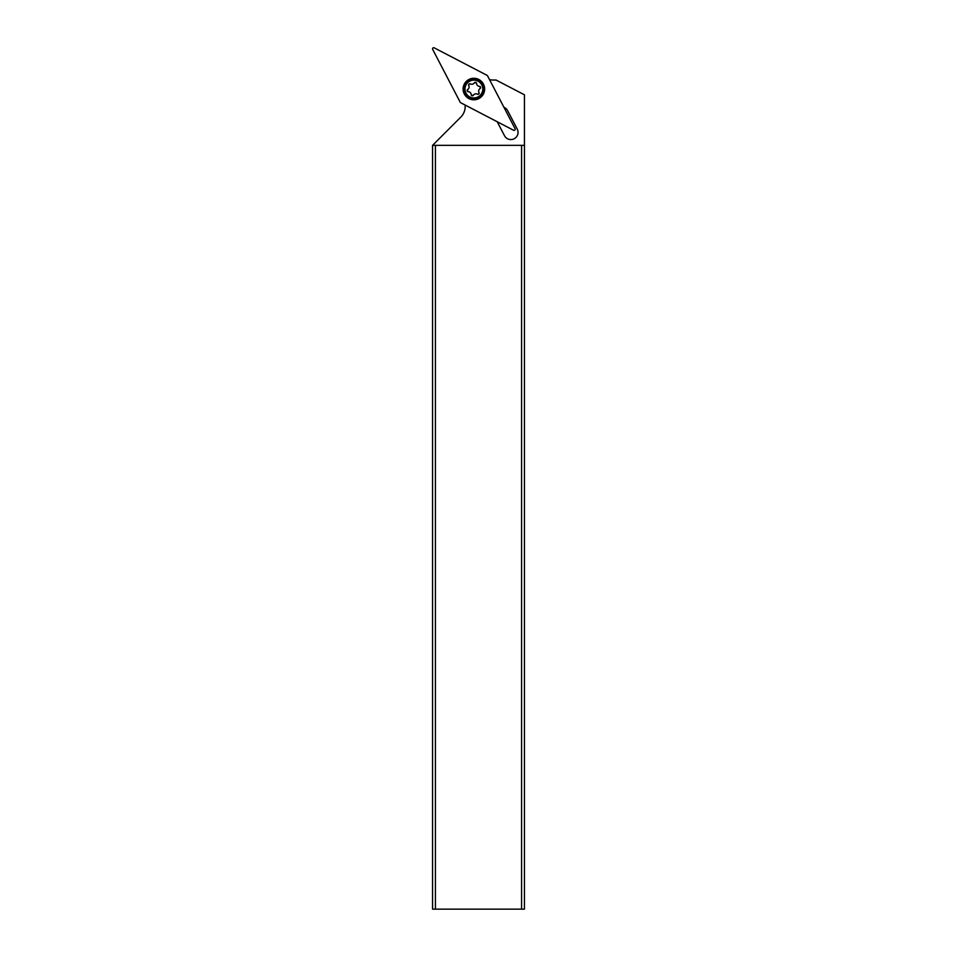 <?xml version="1.0" encoding="UTF-8"?>
<svg xmlns="http://www.w3.org/2000/svg" width="957" height="957" viewBox="0 0 957 957"><rect width="100%" height="100%" fill="white"/><g stroke="black" fill="none" stroke-linecap="round" stroke-linejoin="round"><path stroke-width="1.44" d="M513.526 130.236L460.688 102.734A1.148 1.148 0 0 1 460.197 102.243L432.684 49.405A1.148 1.148 0 0 1 434.239 47.85L487.077 75.364A1.148 1.148 0 0 1 487.568 75.842L515.069 128.693A1.148 1.148 0 0 1 513.526 130.236L460.688 102.734A1.148 1.148 0 0 1 460.197 102.243L432.684 49.405A1.148 1.148 0 0 1 434.239 47.85L487.077 75.364A1.148 1.148 0 0 1 487.568 75.842L515.069 128.693A1.148 1.148 0 0 1 513.526 130.236M481.491 96.657A10.766 10.766 0 0 0 481.491 81.429A10.766 10.766 0 0 0 466.262 81.429A10.766 10.766 0 0 0 466.262 96.657A10.766 10.766 0 0 0 481.491 96.657M489.565 79.682A28.71 28.71 0 0 0 495.989 80.005L524.448 94.803L524.448 145.344L521.577 145.344L521.577 909.15L435.423 909.15L435.423 145.344L432.552 145.344L460.807 117.101A14.929 14.929 0 0 0 465.102 105.031M497.221 121.754L504.483 135.703A7.178 7.178 0 0 0 510.847 139.566A7.178 7.178 0 0 0 517.223 129.075L507.617 110.641A7.178 7.178 0 0 0 504.566 107.579L503.908 107.244M524.448 145.344L524.448 909.15L521.577 909.15M432.552 145.344L432.552 909.15L435.423 909.15M521.577 145.344L435.423 145.344M480.988 81.943A10.049 10.049 0 0 1 480.988 96.155A10.049 10.049 0 0 1 466.777 96.155A10.049 10.049 0 0 1 466.777 81.943A10.049 10.049 0 0 1 480.988 81.943M480.175 82.745A8.9 8.9 0 0 1 480.175 95.341A8.9 8.9 0 0 1 467.59 95.341A8.9 8.9 0 0 1 467.59 82.745A8.9 8.9 0 0 1 480.175 82.745M476.598 83.51A1.244 1.244 0 0 0 474.301 82.888A2.895 2.895 0 0 1 470.437 83.917A1.244 1.244 0 0 0 468.763 85.604A2.895 2.895 0 0 1 467.722 89.456A1.244 1.244 0 0 0 468.344 91.764A2.895 2.895 0 0 1 471.167 94.587A1.244 1.244 0 0 0 473.464 95.198A2.895 2.895 0 0 1 477.316 94.169A1.244 1.244 0 0 0 479.002 92.482A2.895 2.895 0 0 1 480.031 88.63A1.244 1.244 0 0 0 479.421 86.333A2.895 2.895 0 0 1 476.598 83.51L476.239 82.661L474.301 82.888M470.437 83.917L468.966 84.132L468.763 85.604M467.722 89.456L467.495 91.394L468.344 91.764M471.167 94.587L471.526 95.425L473.464 95.198M477.316 94.169L478.787 93.953L479.002 92.482M480.031 88.63L480.27 86.692L479.421 86.333L480.27 86.692"/></g></svg>
